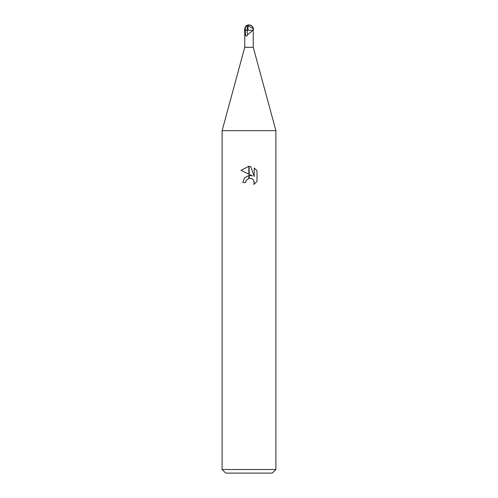 <?xml version="1.0" encoding="UTF-8"?>
<svg xmlns="http://www.w3.org/2000/svg" width="498" height="498" viewBox="0 0 498 498"><rect width="100%" height="100%" fill="white"/><g stroke="black" fill="none" stroke-linecap="round" stroke-linejoin="round"><path stroke-width="0.75" d="M249 47.31L253.258 47.31L275.892 130.675L275.892 469.514L222.108 469.514L222.108 130.675L275.892 130.675L222.108 130.675L244.742 47.31L249 47.31M253.258 31.262L253.258 47.31M244.518 30.278L245.302 26.848L247.17 25.56L247.164 30.278L253.065 30.278L247.693 34.599C247.382 35.862 246.771 36.267 245.875 35.8C244.854 34.723 244.474 32.887 244.742 30.278L247.176 30.278A4.862 0.965 -89.9 0 0 247.693 34.599M222.108 469.514L225.694 473.1L272.306 473.1L275.892 469.514M252.424 175.912L249.156 174.3L249.156 166.351L250.731 166.531L254.223 176.572L254.223 167.975L256.987 170.777L256.993 181.378L253.775 184.459L254.229 182.536L253.905 180.892L252.978 179.498L251.583 178.57L249.156 178.315L249.156 175.477L252.424 175.912M245.639 182.561L242.812 182.561L244.518 177.911L248.844 175.52L248.844 178.384L246.093 180.612L245.639 182.561L245.925 180.992M253.775 184.459L256.987 181.378M248.844 166.344L248.844 174.144L241.007 170.285L248.844 166.344L241.013 170.285M246.093 180.612L248.819 178.39M249.934 178.24L252.032 178.788M253.501 180.139L254.229 182.536L253.781 184.453M256.987 170.777L254.223 167.975M250.731 166.531L249.156 166.351M247.17 25.722L248.209 25.74L253.015 28.61L253.488 30.278L252.698 26.848L251.49 25.678M252.467 26.543A4.482 4.482 0 0 0 249 24.9A4.482 4.42 90.6 0 1 253.42 29.382L253.202 28.61A4.326 4.264 -89.4 0 0 249 25.037L249 25.037A4.326 2.751 89.9 0 0 247.512 25.722L247.512 25.56A4.482 2.851 -90.1 0 1 249 24.9L249 25.037M247.17 25.56L248.048 25.56M248.048 25.722L248.041 30.278M253.389 29.382L253.389 30.278L249.952 30.278M245.732 26.313A4.482 4.482 0 0 1 249 24.9A4.482 4.42 -90.6 0 0 246.51 25.678M245.533 26.543L245.302 30.278L244.337 30.278M245.302 30.278A6.661 1.32 -89.9 0 0 245.875 35.8M244.742 31.262L244.742 47.31"/></g></svg>
